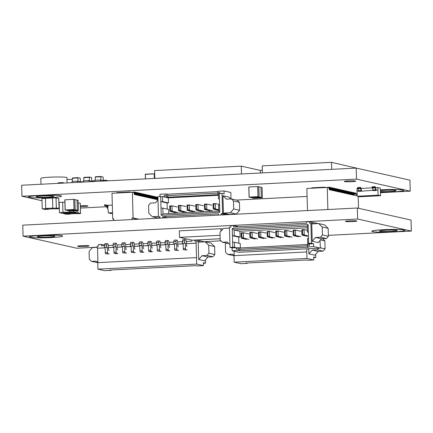 <?xml version="1.0" encoding="UTF-8"?>
<svg xmlns="http://www.w3.org/2000/svg" width="433" height="433" viewBox="0 0 433 433"><rect width="100%" height="100%" fill="white"/><g stroke="black" fill="none" stroke-linecap="round" stroke-linejoin="round"><path stroke-width="0.65" d="M84.976 246.42A5.753 0.444 178.4 0 0 89.052 245.884A5.753 0.444 178.4 0 0 81.621 245.668A5.753 0.444 178.4 0 0 77.545 246.204A5.753 0.444 178.4 0 0 84.976 246.42M352.803 221.582A5.753 0.444 178.4 0 0 356.879 221.046A5.753 0.444 178.4 0 0 349.447 220.83A5.753 0.444 178.4 0 0 345.372 221.366A5.753 0.444 178.4 0 0 352.803 221.582M385.792 230.237A8.839 0.682 -1.6 0 1 397.207 230.567A8.839 0.682 -1.6 0 1 390.95 231.395A8.839 0.682 -1.6 0 1 379.535 231.06A8.839 0.682 -1.6 0 1 385.792 230.237M393.207 231.899A16.573 1.272 -1.6 0 1 371.801 231.276A16.573 1.272 -1.6 0 1 383.535 229.728A16.573 1.272 -1.6 0 1 404.936 230.351A16.573 1.272 -1.6 0 1 393.207 231.899M404.936 230.334A16.573 1.272 178.4 0 0 404.936 230.313A16.573 1.272 178.4 0 0 383.535 229.69A16.573 1.272 178.4 0 0 371.801 231.238A16.573 1.272 178.4 0 0 371.801 231.26L371.801 231.276M43.473 235.931A8.839 0.682 -1.6 0 1 54.894 236.261A8.839 0.682 -1.6 0 1 48.637 237.089A8.839 0.682 -1.6 0 1 37.216 236.759A8.839 0.682 -1.6 0 1 43.473 235.931M62.623 236.012L62.623 236.045A16.573 1.272 -1.6 0 1 50.888 237.593A16.573 1.272 -1.6 0 1 29.487 236.97A16.573 1.272 -1.6 0 1 41.216 235.422A16.573 1.272 -1.6 0 1 62.623 236.045A16.573 1.272 178.4 0 0 62.623 236.012A16.573 1.272 178.4 0 0 41.216 235.39A16.573 1.272 178.4 0 0 29.487 236.938A16.573 1.272 178.4 0 0 29.487 236.954L29.487 236.938M97.301 247.178L76.809 248.228L23.073 236.169L22.765 225.155L357.306 208.013L411.041 220.067L411.35 231.081L328.366 235.335M23.073 236.169L357.615 219.022L411.35 231.081M220.89 240.84L203.515 241.733M357.306 208.013L357.615 219.022M307.49 210.562L306.873 188.485L327.256 187.44L328.945 187.819L329.21 189.676L356.289 195.748L356.451 193.989L357.165 194.152M327.873 209.518L327.256 187.44M358.199 196.436L358.529 208.284M353.772 194.449L354.162 194.428M353.458 195.115L354.508 194.092L356.451 193.989M113.755 219.179L112.71 218.941L111.99 193.286L132.374 192.241L134.068 192.625L134.327 194.477L157.996 199.786M112.71 218.941L113.749 218.887L113.792 220.489M132.374 192.241L133.088 217.896L132.049 217.951L132.092 219.553M133.088 217.896L138.912 219.206M132.049 217.951L137.873 219.255M135.118 219.401L135.101 218.887L135.794 218.849A0.363 0.346 -77.4 0 1 136.151 219.195L136.411 219.331M137.191 219.244L137.488 219.233A0.363 0.346 -77.4 0 1 137.662 219.266M136.346 219.055L136.644 219.038A0.363 0.346 -77.4 0 1 136.985 219.304M136.898 219.098A0.363 0.346 102.6 0 1 137.218 219.293M136.049 218.909A0.363 0.346 102.6 0 1 136.406 219.25M218.335 195.294L168.307 197.854L168.448 202.915L167.062 202.985L160.822 201.583L160.681 196.528L164.183 196.928L164.139 195.483L166.223 195.38L166.18 193.935L159.939 194.255L160.004 196.56M231.011 198.942L230.832 192.485L224.061 190.969L217.826 191.289L217.864 192.734L219.942 192.625L219.969 193.486M225.923 214.746L221.209 213.686L222.594 213.615L222.026 193.383L224.142 193.86L224.061 190.969M227.309 214.676L222.594 213.615M221.241 214.984L221.209 213.686M167.344 217.745L162.629 216.689L218.432 213.832L218.47 215.125M162.667 217.988L162.629 216.689M159.869 217.214L158.473 216.901L159.858 216.83L159.896 218.129M160.681 196.528L157.904 196.669L158.473 216.901M159.891 217.972L158.289 218.053L152.367 216.727L158.456 216.413M157.996 199.943L155.447 202.817L150.597 203.066L148.579 205.339L148.8 213.29L152.367 216.727M217.831 191.635L167.452 194.217L166.18 193.935M230.816 198.953L228.857 197.069L222.935 195.738L223.417 213.085L230.351 212.727L233.717 208.939L233.495 200.988L231.352 198.926L226.502 199.175L222.935 195.738M231.352 198.926L237.279 200.257L239.417 202.319L239.638 210.265L236.277 214.059L229.344 214.411L223.417 213.085M239.417 202.319L233.495 200.988M239.638 210.265L233.717 208.939M236.277 214.059L230.351 212.727M168.448 202.915L162.629 201.61L160.822 201.583L161 208.089L162.813 208.111L162.976 213.891L218.779 211.033L218.616 205.253L219.58 205.085L219.396 198.585L218.432 198.747L218.292 193.692L219.255 193.524L219.396 198.585M222.026 193.383L219.255 193.524M219.58 205.085L219.78 212.311L161.206 215.315L161 208.089M168.746 213.599L168.632 209.42L162.813 208.111M167.062 202.985L167.23 209.107M162.489 196.55L162.629 201.61M168.307 197.854L164.605 197.026L164.139 195.483M218.319 194.623L167.955 197.204L167.452 194.217M166.223 195.38L166.683 196.918L167.955 197.204M166.683 196.918L164.605 197.026M219.407 198.969L218.432 198.747M167.49 195.662L217.967 193.075M218.308 194.201L217.864 192.734M219.78 212.311L218.779 211.033M161.206 215.315L162.976 213.891M177.633 212.462L172.15 211.234L169.931 211.347L175.414 212.576M169.806 210.346L170.537 210.308L170.429 206.438L169.698 206.476L169.931 211.347M169.698 206.476L169.779 205.929L171.998 205.816L177.216 206.985M170.429 206.438L171.998 205.816L172.15 211.234L170.537 210.308M186.298 212.018L180.815 210.79L178.596 210.903L184.079 212.132M178.472 209.902L179.202 209.864L179.094 205.994L178.364 206.032L178.596 210.903M178.364 206.032L178.445 205.486L180.664 205.372L185.881 206.541M179.094 205.994L180.664 205.372L180.815 210.79L179.202 209.864M194.964 211.575L189.481 210.346L187.262 210.46L192.745 211.688M187.137 209.458L187.868 209.42L187.76 205.551L187.029 205.588L187.262 210.46M187.029 205.588L187.11 205.042L189.329 204.928L194.547 206.097M187.76 205.551L189.329 204.928L189.481 210.346L187.868 209.42M203.629 211.131L198.146 209.902L195.927 210.016L201.41 211.244M195.803 209.015L196.533 208.977L196.425 205.107L195.694 205.145L195.927 210.016M195.694 205.145L195.776 204.598L197.995 204.484L203.212 205.653M196.425 205.107L197.995 204.484L198.146 209.902L196.533 208.977M212.294 210.687L206.812 209.458L204.593 209.572L210.075 210.801M204.468 208.571L205.199 208.533L205.09 204.663L204.36 204.701L204.593 209.572M204.36 204.701L204.441 204.154L206.66 204.04L211.878 205.21M205.09 204.663L206.66 204.04L206.812 209.458L205.199 208.533M218.741 209.745L215.477 209.015L213.258 209.128L218.741 210.357M213.133 208.127L213.864 208.089L213.756 204.219L213.025 204.257L213.258 209.128M213.025 204.257L213.106 203.71L215.325 203.597L219.563 204.544M213.756 204.219L215.325 203.597L215.477 209.015L213.864 208.089M247.162 263.02L247.173 263.367L240.932 263.686L234.166 262.171L233.982 255.665L306.77 251.936L306.948 258.436L234.166 262.171M234.069 251.21L234.193 255.654M226.437 243.173L225.355 244.391L225.577 252.336L227.72 254.398L233.982 255.708M227.72 254.398L232.57 254.149L234.139 255.659M306.948 258.436L313.719 259.957L307.484 260.276L306.212 259.995L245.906 263.085L247.173 263.367M306.77 251.936L306.894 248.823M315.662 254.268L315.754 257.543L313.638 257.067L313.719 259.957M308.783 248.726L308.924 253.857L314.851 255.183L318.212 251.394L312.29 250.063L317.145 249.814L323.067 251.145L318.212 251.394M308.924 253.857L312.29 250.063M317.145 249.814L318.553 248.228M320.404 247.822L325.086 248.872L323.067 251.145M320.512 239.947L324.864 240.921L325.086 248.872M322.612 238.751L324.864 240.921M315.754 257.543L313.654 257.651M110.913 270.003L110.924 270.349L104.683 270.674L97.912 269.153L97.734 262.647L196.517 257.586L196.696 264.092L97.912 269.153M194.639 240.082L194.666 241.035L196.052 240.964L200.793 242.031M196.409 239.99L203.51 241.587L203.515 241.89M186.342 241.462L191.889 241.181L191.862 240.131M105.149 247.855L97.328 248.196L97.268 246.031L98.654 245.955L98.616 244.51L101.387 244.369L101.43 245.814L104.456 245.663M108.358 245.462L113.121 245.213M117.024 245.018L121.787 244.769M125.684 244.569L130.452 244.326M134.349 244.125L139.117 243.882M143.014 243.682L147.783 243.438M151.68 243.238L156.448 242.994M160.345 242.794L165.114 242.55M169.011 242.35L173.779 242.107M177.676 241.906L182.445 241.663M101.387 244.369L104.45 245.056M97.539 248.244L97.945 262.636M97.306 247.335L92.473 247.579L89.106 251.373L89.328 259.318L91.471 261.38L97.734 262.696M91.471 261.38L96.321 261.131L97.885 262.642M196.696 264.092L203.467 265.608L197.226 265.927L195.96 265.646L109.652 270.068L110.924 270.349M196.517 257.586L196.052 240.964M205.41 259.919L205.502 263.194L203.386 262.717L203.467 265.608M206.887 255.465L208.906 253.191L208.684 245.246L205.118 241.809L198.184 242.161L198.671 259.508L204.593 260.834L207.959 257.045L202.038 255.714L206.887 255.465L212.814 256.796L207.959 257.045M198.671 259.508L202.038 255.714M208.906 253.191L214.833 254.523L212.814 256.796M208.684 245.246L214.611 246.572L214.833 254.523M205.118 241.809L211.044 243.135L214.611 246.572M97.328 248.196L105.149 247.795M108.418 247.627L113.814 247.351M117.083 247.183L122.479 246.907M125.749 246.74L131.145 246.464M134.414 246.296L139.81 246.02M143.079 245.852L148.476 245.576M151.739 245.408L157.141 245.132M160.405 244.964L165.807 244.688M169.07 244.521L174.472 244.244M177.736 244.077L183.132 243.801M186.401 243.633L196.111 243.135M205.502 263.194L203.402 263.302M196.322 243.178L186.406 243.687M183.137 243.855L177.741 244.131M174.472 244.299L169.076 244.58M165.807 244.742L160.41 245.024M157.141 245.192L151.745 245.468M148.476 245.635L143.079 245.912M139.81 246.079L134.414 246.355M131.145 246.523L125.749 246.799M122.479 246.967L117.083 247.243M113.814 247.411L108.418 247.687M107.357 247.275L105.138 247.389L105.284 252.628A1.088 0.314 -92.9 0 0 105.63 253.781L109.224 253.976L107.849 253.668A1.088 0.314 -92.9 0 1 107.503 252.515L107.357 247.275L106.724 247.129L106.659 244.964L107.043 243.611L107.887 243.806L108.353 245.343L108.45 248.775A1.451 0.417 87.1 0 0 108.91 250.317L109.121 250.366M105.138 247.389L106.724 247.129M104.505 247.243L104.44 245.078L106.659 244.964M104.44 245.078L104.824 243.725L107.043 243.611M116.022 246.832L113.803 246.945L113.949 252.185A1.088 0.314 -92.9 0 0 114.296 253.337L115.671 253.646L117.89 253.532L116.515 253.224A1.088 0.314 -92.9 0 1 116.168 252.071L116.022 246.832L115.384 246.686L115.324 244.521L115.708 243.167L116.553 243.357L117.018 244.899L117.116 248.331A1.451 0.417 87.1 0 0 117.576 249.873L117.787 249.922M113.803 246.945L115.384 246.686M113.17 246.799L113.105 244.634L115.324 244.521M113.105 244.634L113.489 243.281L115.708 243.167M124.688 246.388L122.469 246.501L122.615 251.741A1.088 0.314 -92.9 0 0 122.961 252.894L126.555 253.089L125.18 252.78A1.088 0.314 -92.9 0 1 124.834 251.627L124.688 246.388L124.049 246.242L123.99 244.077L124.374 242.724L125.218 242.913L125.684 244.456L125.781 247.887A1.451 0.417 87.1 0 0 126.241 249.43L126.452 249.473M122.469 246.501L124.049 246.242M121.835 246.355L121.77 244.19L123.99 244.077M121.77 244.19L122.155 242.837L124.374 242.724M133.353 245.944L131.134 246.058L131.28 251.297A1.088 0.314 -92.9 0 0 131.627 252.45L135.22 252.645L133.846 252.336A1.088 0.314 -92.9 0 1 133.499 251.183L133.353 245.944L132.714 245.798L132.655 243.633L133.039 242.28L133.884 242.469L134.349 244.012L134.447 247.443A1.451 0.417 87.1 0 0 134.907 248.986L135.118 249.029M131.134 246.058L132.714 245.798M130.495 245.912L130.436 243.747L132.655 243.633M130.436 243.747L130.82 242.393L133.039 242.28M142.019 245.5L139.799 245.614L139.946 250.853A1.088 0.314 -92.9 0 0 140.292 252.006L141.667 252.315L143.886 252.201L142.511 251.892A1.088 0.314 -92.9 0 1 142.165 250.739L142.019 245.5L141.38 245.354L141.32 243.189L141.705 241.836L142.549 242.025L143.014 243.568L143.106 246.999A1.451 0.417 87.1 0 0 143.572 248.542L143.783 248.585M139.799 245.614L141.38 245.354M139.161 245.468L139.101 243.303L141.32 243.189M139.101 243.303L139.486 241.95L141.705 241.836M150.679 245.056L148.465 245.17L148.611 250.404A1.088 0.314 -92.9 0 0 148.957 251.562L150.332 251.871L152.551 251.757L151.177 251.449A1.088 0.314 -92.9 0 1 150.825 250.29L150.679 245.056L150.045 244.91L149.986 242.745L150.37 241.392L151.214 241.582L151.68 243.124L151.772 246.556A1.451 0.417 87.1 0 0 152.237 248.098L152.448 248.141M148.465 245.17L150.045 244.91M147.826 245.024L147.767 242.859L149.986 242.745M147.767 242.859L148.151 241.506L150.37 241.392M159.344 244.607L157.13 244.721L157.276 249.96A1.088 0.314 -92.9 0 0 157.623 251.118L161.217 251.313L159.842 251.005A1.088 0.314 -92.9 0 1 159.49 249.846L159.344 244.607L158.711 244.466L158.651 242.301L159.035 240.948L159.88 241.138L160.345 242.68L160.437 246.112A1.451 0.417 87.1 0 0 160.903 247.654L161.114 247.698M157.13 244.721L158.711 244.466M156.492 244.58L156.432 242.415L158.651 242.301M156.432 242.415L156.816 241.062L159.035 240.948M168.009 244.163L165.79 244.277L165.942 249.516A1.088 0.314 -92.9 0 0 166.288 250.675L169.882 250.869L168.507 250.561A1.088 0.314 -92.9 0 1 168.156 249.403L168.009 244.163L167.376 244.023L167.317 241.858L167.701 240.504L168.545 240.694L169.011 242.236L169.103 245.668A1.451 0.417 87.1 0 0 169.568 247.205L169.779 247.254M165.79 244.277L167.376 244.023M165.157 244.136L165.097 241.971L167.317 241.858M165.097 241.971L165.482 240.618L167.701 240.504M176.675 243.719L174.456 243.833L174.602 249.072A1.088 0.314 -92.9 0 0 174.954 250.231L178.548 250.426L177.173 250.117A1.088 0.314 -92.9 0 1 176.821 248.959L176.675 243.719L176.042 243.579L175.982 241.414L176.366 240.061L177.211 240.25L177.676 241.793L177.768 245.224A1.451 0.417 87.1 0 0 178.234 246.761L178.445 246.81M174.456 243.833L176.042 243.579M173.822 243.692L173.763 241.527L175.982 241.414M173.763 241.527L174.147 240.174L176.366 240.061M185.34 243.276L183.121 243.389L183.267 248.629A1.088 0.314 -92.9 0 0 183.619 249.787L187.213 249.982L185.833 249.673A1.088 0.314 -92.9 0 1 185.486 248.515L185.34 243.276L184.707 243.135L184.647 240.964L185.026 239.617L185.876 239.806L186.336 241.349L186.434 244.78A1.451 0.417 87.1 0 0 186.899 246.317L187.11 246.366M183.121 243.389L184.707 243.135M182.488 243.249L182.428 241.078L184.647 240.964M182.428 241.078L182.813 239.73L185.026 239.617M307.403 246.934L307.365 245.489L309.443 245.381L309.4 243.936L313.562 243.725L311.446 243.249L310.878 223.017L309.492 223.087L309.454 221.642L306.683 221.783L306.721 223.228L233.587 226.973L233.549 225.528L230.773 225.674L230.816 227.119L229.43 227.19L229.993 247.422L232.11 247.898L232.191 250.788L238.431 250.469L239.698 250.75L308.675 247.216L307.403 246.934L313.644 246.615L313.562 243.725M232.191 250.788L238.962 252.309L320.409 248.131L319.987 240.531M238.799 226.708L233.549 225.528M318.174 223.596L309.454 221.642M314.353 223.791L310.878 223.017M320.409 248.131L313.644 246.615M318.677 223.569L324.604 224.9L328.171 228.337L328.393 236.283L326.374 238.561L321.519 238.81L318.152 242.599L312.231 241.268L315.597 237.479L320.447 237.23L322.466 234.957L322.244 227.006L318.677 223.569L311.749 223.926L312.231 241.268M328.171 228.337L322.244 227.006M328.393 236.283L322.466 234.957M326.374 238.561L320.447 237.23M321.519 238.81L315.597 237.479M228.824 243.557L222.362 242.258L227.211 242.009L229.918 244.613M229.458 228.142L223.363 228.456L219.996 232.245L220.218 240.196L222.362 242.258M309.4 243.936L307.711 243.557L307.565 238.496L308.529 238.334L308.35 231.828L307.387 231.996L307.224 226.215L234.091 229.961L234.253 235.741L232.445 235.72L232.624 242.22L234.437 242.247L234.578 247.303L232.765 247.281L232.624 242.22M308.529 238.334L308.675 243.389L311.446 243.249M229.993 247.422L232.765 247.281M307.268 227.812L239.909 231.265L240.071 237.046L238.686 237.116L232.445 235.72L232.24 228.494L308.15 224.603L308.35 231.828M308.361 232.212L307.387 231.996M238.388 249.024L236.31 249.127L236.694 247.779L238.772 247.671L238.431 250.469M307.37 245.836L239.66 249.305L240.039 247.957L238.772 247.671M240.039 247.957L307.647 244.493M307.365 245.489L307.744 244.136L309.406 244.05M240.375 247.941L240.25 243.552L234.437 242.247M236.31 249.127L236.266 247.681L234.578 247.303M238.686 237.116L238.854 243.238M240.071 237.046L234.253 235.741M239.909 231.265L234.091 229.961L232.24 228.494M308.675 243.389L307.711 243.557M232.11 247.898L236.266 247.681M239.66 249.305L239.698 250.75M308.15 224.603L307.224 226.215M301.774 230.275L301.882 234.145L302.613 234.107L302.505 230.237L301.774 230.275L301.855 229.728L304.074 229.614L304.226 235.032L308.464 235.985M307.338 230.345L304.074 229.614L302.505 230.237M302.613 234.107L304.226 235.032L302.007 235.146L307.23 236.315M302.007 235.146L301.882 234.145M293.109 230.719L293.217 234.589L293.953 234.551L293.845 230.681L293.109 230.719L293.19 230.172L295.409 230.058L295.56 235.476L300.783 236.645M300.892 231.287L295.409 230.058L293.845 230.681M293.953 234.551L295.56 235.476L293.341 235.59L298.564 236.759M293.341 235.59L293.217 234.589M284.443 231.162L284.551 235.032L285.287 234.995L285.179 231.125L284.443 231.162L284.524 230.616L286.743 230.502L286.895 235.92L292.118 237.095M292.226 231.731L286.743 230.502L285.179 231.125M285.287 234.995L286.895 235.92L284.676 236.034L289.899 237.208M284.676 236.034L284.551 235.032M275.778 231.606L275.886 235.476L276.622 235.438L276.514 231.568L275.778 231.606L275.859 231.06L278.078 230.946L278.23 236.364L283.453 237.538M283.561 232.175L278.078 230.946L276.514 231.568M276.622 235.438L278.23 236.364L276.01 236.478L281.233 237.652M276.01 236.478L275.886 235.476M267.112 232.05L267.221 235.92L267.957 235.882L267.848 232.012L267.112 232.05L267.199 231.503L269.413 231.39L269.564 236.808L274.787 237.982M274.901 232.618L269.413 231.39L267.848 232.012M267.957 235.882L269.564 236.808L267.345 236.921L272.568 238.096M267.345 236.921L267.221 235.92M258.452 232.494L258.555 236.364L259.291 236.326L259.183 232.456L258.452 232.494L258.533 231.947L260.747 231.834L260.899 237.252L266.122 238.426M266.235 233.062L260.747 231.834L259.183 232.456M259.291 236.326L260.899 237.252L258.685 237.365L263.903 238.54M258.685 237.365L258.555 236.364M249.787 232.938L249.895 236.808L250.626 236.77L250.518 232.9L249.787 232.938L249.868 232.391L252.082 232.277L252.233 237.695L257.456 238.87M257.57 233.506L252.082 232.277L250.518 232.9M250.626 236.77L252.233 237.695L250.02 237.809L255.237 238.984M250.02 237.809L249.895 236.808M241.121 233.382L241.23 237.252L241.96 237.214L241.852 233.344L241.121 233.382L241.203 232.835L243.422 232.721L243.573 238.139L248.791 239.314M248.905 233.95L243.422 232.721L241.852 233.344M241.96 237.214L243.573 238.139L241.354 238.253L246.572 239.427M241.354 238.253L241.23 237.252M80.359 206.595A5.753 0.444 178.4 0 0 83.861 206.503A5.753 0.444 178.4 0 0 87.937 205.967A5.753 0.444 178.4 0 0 80.506 205.751A5.753 0.444 178.4 0 0 80.338 205.756M351.688 181.665A5.753 0.444 178.4 0 0 355.764 181.129A5.753 0.444 178.4 0 0 348.332 180.913A5.753 0.444 178.4 0 0 344.257 181.449A5.753 0.444 178.4 0 0 351.688 181.665M380.547 190.639A8.839 0.682 -1.6 0 1 384.677 190.32A8.839 0.682 -1.6 0 1 396.092 190.65A8.839 0.682 -1.6 0 1 389.835 191.478A8.839 0.682 -1.6 0 1 380.553 191.527M380.488 189.919A16.573 1.272 -1.6 0 1 382.42 189.811A16.573 1.272 -1.6 0 1 403.821 190.433A16.573 1.272 -1.6 0 1 392.092 191.981A16.573 1.272 -1.6 0 1 380.553 192.247M403.821 190.417A16.573 1.272 178.4 0 0 403.821 190.396A16.573 1.272 178.4 0 0 382.42 189.773A16.573 1.272 178.4 0 0 380.488 189.881M42.358 196.014A8.839 0.682 -1.6 0 1 53.779 196.344A8.839 0.682 -1.6 0 1 47.516 197.172A8.839 0.682 -1.6 0 1 36.101 196.836A8.839 0.682 -1.6 0 1 42.358 196.014M61.508 196.095L61.508 196.127A16.573 1.272 -1.6 0 1 49.773 197.675A16.573 1.272 -1.6 0 1 28.372 197.053A16.573 1.272 -1.6 0 1 40.101 195.505A16.573 1.272 -1.6 0 1 61.508 196.127A16.573 1.272 178.4 0 0 61.508 196.095A16.573 1.272 178.4 0 0 40.101 195.472A16.573 1.272 178.4 0 0 28.372 197.02A16.573 1.272 178.4 0 0 28.372 197.037L28.372 197.02M42.006 200.75L21.959 196.252L21.65 185.237L356.191 168.091L409.927 180.15L410.235 191.164L380.553 192.685M21.959 196.252L356.5 179.105L410.235 191.164M357.149 193.887L354.134 194.038M307.094 196.447L236.45 200.068M106.475 206.73L80.397 208.067M356.191 168.091L356.5 179.105M311.787 188.231L311.776 187.825L324.598 187.164L326.081 187.5M324.609 187.576L324.598 187.164M352.354 194.866L353.366 194.904L354.194 193.973L356.078 193.876L355.742 193.086L356.078 193.876M352.673 194.937L353.366 194.904M353.052 194.834L353.875 193.903L355.758 193.805M355.217 193.113L355.742 193.086M353.875 193.903L354.194 193.973M351.509 194.677L352.522 194.715L353.344 193.784L355.233 193.686L354.892 192.896L355.233 193.686M351.829 194.747L352.522 194.715M352.202 194.644L353.03 193.713L354.914 193.616M354.367 192.923L354.892 192.896M353.03 193.713L353.344 193.784M350.665 194.487L351.677 194.525L352.5 193.594L354.383 193.497L354.048 192.707L354.383 193.497M350.979 194.558L351.677 194.525M351.358 194.449L352.181 193.524L354.07 193.427M353.523 192.734L354.048 192.707M352.181 193.524L352.5 193.594M349.815 194.298L350.827 194.33L351.65 193.405L353.539 193.307L353.204 192.517L353.539 193.307M350.135 194.368L350.827 194.33M350.514 194.26L351.336 193.334L353.22 193.237M352.679 192.544L353.204 192.517M351.336 193.334L351.65 193.405M348.971 194.108L349.983 194.141L350.806 193.215L352.695 193.118L352.354 192.322L352.695 193.118M349.29 194.179L349.983 194.141M349.664 194.071L350.492 193.145L352.375 193.048M351.829 192.349L352.354 192.322M350.492 193.145L350.806 193.215M348.127 193.919L349.139 193.952L349.961 193.026L351.845 192.929L351.509 192.133L351.845 192.929M348.441 193.989L349.139 193.952M348.819 193.881L349.642 192.956L351.531 192.858M350.984 192.16L351.509 192.133M349.642 192.956L349.961 193.026M347.277 193.73L348.289 193.762L349.112 192.837L351.001 192.739L350.665 191.943L351.001 192.739M347.596 193.8L348.289 193.762M347.975 193.692L348.798 192.766L350.681 192.669M350.14 191.971L350.665 191.943M348.798 192.766L349.112 192.837M346.432 193.54L347.445 193.573L348.267 192.647L350.156 192.55L349.815 191.754L350.156 192.55M346.752 193.611L347.445 193.573M347.125 193.502L347.948 192.577L349.837 192.479M349.29 191.781L349.815 191.754M347.948 192.577L348.267 192.647M345.588 193.351L346.6 193.383L347.423 192.458L349.307 192.36L348.971 191.565L349.307 192.36M345.902 193.421L346.6 193.383M346.281 193.313L347.104 192.387L348.993 192.29M348.446 191.592L348.971 191.565M347.104 192.387L347.423 192.458M344.738 193.156L345.75 193.194L346.573 192.268L348.462 192.171L348.127 191.375L348.462 192.171M345.058 193.232L345.75 193.194M345.437 193.123L346.259 192.192L348.143 192.1M347.602 191.402L348.127 191.375M346.259 192.192L346.573 192.268M343.894 192.966L344.906 193.004L345.729 192.079L347.618 191.981L347.277 191.186L347.618 191.981M344.213 193.037L344.906 193.004M344.587 192.934L345.41 192.003L347.298 191.906M346.752 191.213L347.277 191.186M345.41 192.003L345.729 192.079M343.05 192.777L344.062 192.815L344.885 191.884L346.768 191.792L346.432 190.996L346.768 191.792M343.364 192.847L344.062 192.815M343.742 192.745L344.565 191.814L346.454 191.716M345.907 191.023L346.432 190.996M344.565 191.814L344.885 191.884M342.2 192.588L343.212 192.625L344.035 191.695L345.924 191.597L345.583 190.807L345.924 191.597M342.519 192.658L343.212 192.625M342.898 192.555L343.721 191.624L345.604 191.527M345.063 190.834L345.583 190.807M343.721 191.624L344.035 191.695M341.356 192.398L342.368 192.436L343.19 191.505L345.079 191.408L344.738 190.617L345.079 191.408M341.675 192.469L342.368 192.436M342.048 192.366L342.871 191.435L344.76 191.337M344.213 190.644L344.738 190.617M342.871 191.435L343.19 191.505M340.511 192.209L341.518 192.247L342.346 191.316L344.23 191.218L343.894 190.428L344.23 191.218M340.825 192.279L341.518 192.247M341.204 192.171L342.027 191.245L343.916 191.148M343.369 190.455L343.894 190.428M342.027 191.245L342.346 191.316M339.661 192.019L340.674 192.057L341.496 191.126L343.385 191.029L343.044 190.239L343.385 191.029M339.981 192.09L340.674 192.057M340.354 191.981L341.182 191.056L343.066 190.958M342.519 190.266L343.044 190.239M341.182 191.056L341.496 191.126M338.817 191.83L339.829 191.862L340.652 190.937L342.535 190.839L342.2 190.044L342.535 190.839M339.136 191.9L339.829 191.862M339.51 191.792L340.333 190.866L342.222 190.769M341.675 190.071L342.2 190.044M340.333 190.866L340.652 190.937M337.973 191.64L338.979 191.673L339.808 190.747L341.691 190.65L341.356 189.854L341.691 190.65M338.287 191.711L338.979 191.673M338.666 191.602L339.488 190.677L341.372 190.58M340.831 189.881L341.356 189.854M339.488 190.677L339.808 190.747M337.123 191.451L338.135 191.483L338.958 190.558L340.847 190.46L340.506 189.665L340.847 190.46M337.442 191.521L338.135 191.483M337.816 191.413L338.644 190.488L340.527 190.39M339.981 189.692L340.506 189.665M338.644 190.488L338.958 190.558M336.279 191.262L337.291 191.294L338.113 190.368L339.997 190.271L339.661 189.475L339.997 190.271M336.593 191.332L337.291 191.294M336.971 191.224L337.794 190.298L339.683 190.201M339.136 189.502L339.661 189.475M337.794 190.298L338.113 190.368M335.429 191.072L336.441 191.105L337.269 190.179L339.153 190.082L338.817 189.286L339.153 190.082M335.748 191.142L336.441 191.105M336.127 191.034L336.95 190.109L338.833 190.011M338.292 189.313L338.817 189.286M336.95 190.109L337.269 190.179M334.585 190.877L335.597 190.915L336.419 189.99L338.308 189.892L337.967 189.097L338.308 189.892M334.904 190.953L335.597 190.915M335.277 190.845L336.105 189.914L337.989 189.822M337.442 189.124L337.967 189.097M336.105 189.914L336.419 189.99M333.74 190.688L334.752 190.726L335.575 189.8L337.459 189.703L337.123 188.907L337.459 189.703M334.054 190.764L334.752 190.726M334.433 190.655L335.256 189.724L337.145 189.632M336.598 188.934L337.123 188.907M335.256 189.724L335.575 189.8M332.89 190.498L333.903 190.536L334.731 189.605L336.614 189.513L336.279 188.718L336.614 189.513M333.21 190.569L333.903 190.536M333.589 190.466L334.411 189.535L336.295 189.438M335.754 188.745L336.279 188.718M334.411 189.535L334.731 189.605M332.046 190.309L333.058 190.347L333.881 189.416L335.77 189.324L335.429 188.528L335.77 189.324M332.365 190.379L333.058 190.347M332.739 190.276L333.567 189.345L335.451 189.248M334.904 188.555L335.429 188.528M333.567 189.345L333.881 189.416M331.202 190.119L332.214 190.157L333.037 189.226L334.92 189.129L334.585 188.339L334.92 189.129M331.516 190.19L332.214 190.157M331.895 190.087L332.717 189.156L334.606 189.059M334.06 188.366L334.585 188.339M332.717 189.156L333.037 189.226M330.352 189.93L331.364 189.968L332.187 189.037L334.076 188.94L333.74 188.149L334.076 188.94M330.671 190L331.364 189.968M331.05 189.892L331.873 188.967L333.756 188.869M333.215 188.176L333.74 188.149M331.873 188.967L332.187 189.037M329.508 189.741L330.52 189.778L331.342 188.848L333.231 188.75L332.89 187.96L333.231 188.75M329.827 189.811L330.52 189.778M330.2 189.703L331.023 188.777L332.912 188.68M332.365 187.987L332.89 187.96M331.023 188.777L331.342 188.848M329.188 189.524L329.675 189.584L330.498 188.658L332.382 188.561L332.046 187.77L332.382 188.561M329.199 189.611L329.675 189.584M329.356 189.513L330.179 188.588L332.068 188.49M331.521 187.792L332.046 187.77M330.179 188.588L330.498 188.658M329.069 188.691L331.537 188.371L331.202 187.576L331.218 188.301M330.677 187.603L331.202 187.576M329.123 189.064L329.648 188.469L331.537 188.371M329.334 188.398L329.648 188.469M328.999 188.182L330.693 188.182L330.352 187.386L330.374 188.111M329.827 187.413L330.352 187.386M329.01 188.268L330.693 188.182M328.966 187.949L329.843 187.992L329.508 187.197L329.529 187.922M327.218 187.44L329.508 187.197M328.977 188.036L329.843 187.992M311.219 188.263L308.924 188.377M311.446 188.252L311.094 188.144M116.905 193.037L116.894 192.631L129.716 191.971L131.199 192.306M129.727 192.382L129.716 191.971M157.477 199.673L157.991 199.645M156.627 199.483L157.639 199.516L157.975 199.137M156.946 199.553L157.639 199.516M157.32 199.445L157.964 198.725M155.783 199.294L156.795 199.326L157.953 198.384M156.096 199.364L156.795 199.326M156.475 199.256L157.298 198.33L157.953 198.292M157.298 198.33L157.617 198.401M154.938 199.104L155.945 199.137L156.773 198.211L157.948 198.152M155.252 199.175L155.945 199.137M155.631 199.066L156.454 198.141L157.948 198.06M156.454 198.141L156.773 198.211M154.088 198.909L155.101 198.947L155.923 198.022L157.812 197.924L157.471 197.129L157.812 197.924M154.408 198.985L155.101 198.947M154.781 198.877L155.609 197.946L157.493 197.854M156.946 197.156L157.471 197.129M155.609 197.946L155.923 198.022M153.244 198.72L154.256 198.758L155.079 197.832L156.963 197.735L156.627 196.939L156.963 197.735M153.558 198.796L154.256 198.758M153.937 198.687L154.76 197.757L156.649 197.665M156.102 196.966L156.627 196.939M154.76 197.757L155.079 197.832M152.394 198.531L153.406 198.568L154.235 197.637L156.118 197.545L155.783 196.75L156.118 197.545M152.714 198.601L153.406 198.568M153.093 198.498L153.915 197.567L155.799 197.47M155.258 196.777L155.783 196.75M153.915 197.567L154.235 197.637M151.55 198.341L152.562 198.379L153.385 197.448L155.274 197.351L154.933 196.56L155.274 197.351M151.869 198.411L152.562 198.379M152.243 198.309L153.071 197.378L154.954 197.28M154.408 196.587L154.933 196.56M153.071 197.378L153.385 197.448M150.706 198.152L151.718 198.19L152.54 197.259L154.424 197.161L154.088 196.371L154.424 197.161M151.02 198.222L151.718 198.19M151.398 198.119L152.221 197.188L154.11 197.091M153.563 196.398L154.088 196.371M152.221 197.188L152.54 197.259M149.856 197.962L150.868 198L151.691 197.069L153.58 196.972L153.244 196.181L153.58 196.972M150.175 198.033L150.868 198M150.554 197.924L151.377 196.999L153.26 196.901M152.719 196.209L153.244 196.181M151.377 196.999L151.691 197.069M149.012 197.773L150.024 197.811L150.846 196.88L152.735 196.782L152.394 195.992L152.735 196.782M149.331 197.843L150.024 197.811M149.704 197.735L150.532 196.809L152.416 196.712M151.869 196.019L152.394 195.992M150.532 196.809L150.846 196.88M148.167 197.583L149.179 197.616L150.002 196.69L151.886 196.593L151.55 195.803L151.886 196.593M148.481 197.654L149.179 197.616M148.86 197.545L149.683 196.62L151.572 196.522M151.025 195.824L151.55 195.803M149.683 196.62L150.002 196.69M147.317 197.394L148.33 197.426L149.152 196.501L151.041 196.403L150.706 195.608L151.041 196.403M147.637 197.464L148.33 197.426M148.016 197.356L148.838 196.43L150.722 196.333M150.181 195.635L150.706 195.608M148.838 196.43L149.152 196.501M146.473 197.204L147.485 197.237L148.308 196.311L150.197 196.214L149.856 195.418L150.197 196.214M146.792 197.275L147.485 197.237M147.166 197.167L147.989 196.241L149.878 196.144M149.331 195.445L149.856 195.418M147.989 196.241L148.308 196.311M145.629 197.015L146.641 197.047L147.464 196.122L149.347 196.025L149.012 195.229L149.347 196.025M145.943 197.085L146.641 197.047M146.322 196.977L147.144 196.052L149.033 195.954M148.487 195.256L149.012 195.229M147.144 196.052L147.464 196.122M144.779 196.826L145.791 196.858L146.614 195.933L148.503 195.835L148.167 195.039L148.503 195.835M145.098 196.896L145.791 196.858M145.477 196.788L146.3 195.862L148.183 195.765M147.642 195.066L148.167 195.039M146.3 195.862L146.614 195.933M143.935 196.631L144.947 196.669L145.769 195.743L147.658 195.646L147.317 194.85L147.658 195.646M144.254 196.706L144.947 196.669M144.627 196.598L145.45 195.667L147.339 195.575M146.792 194.877L147.317 194.85M145.45 195.667L145.769 195.743M143.09 196.441L144.102 196.479L144.925 195.554L146.809 195.456L146.473 194.661L146.809 195.456M143.404 196.517L144.102 196.479M143.783 196.409L144.606 195.478L146.495 195.386M145.948 194.688L146.473 194.661M144.606 195.478L144.925 195.554M142.24 196.252L143.253 196.29L144.075 195.359L145.964 195.267L145.623 194.471L145.964 195.267M142.56 196.322L143.253 196.29M142.939 196.219L143.761 195.288L145.645 195.191M145.104 194.498L145.623 194.471M143.761 195.288L144.075 195.359M141.396 196.062L142.408 196.1L143.231 195.169L145.12 195.077L144.779 194.282L145.12 195.077M141.715 196.133L142.408 196.1M142.089 196.03L142.912 195.099L144.801 195.002M144.254 194.309L144.779 194.282M142.912 195.099L143.231 195.169M140.552 195.873L141.559 195.911L142.387 194.98L144.27 194.882L143.935 194.092L144.27 194.882M140.866 195.943L141.559 195.911M141.245 195.84L142.067 194.91L143.956 194.812M143.41 194.119L143.935 194.092M142.067 194.91L142.387 194.98M139.702 195.684L140.714 195.721L141.537 194.79L143.426 194.693L143.085 193.903L143.426 194.693M140.021 195.754L140.714 195.721M140.395 195.646L141.223 194.72L143.106 194.623M142.56 193.93L143.085 193.903M141.223 194.72L141.537 194.79M138.858 195.494L139.87 195.532L140.693 194.601L142.576 194.504L142.24 193.713L142.576 194.504M139.177 195.564L139.87 195.532M139.55 195.456L140.373 194.531L142.262 194.433M141.715 193.74L142.24 193.713M140.373 194.531L140.693 194.601M138.013 195.305L139.02 195.337L139.848 194.412L141.732 194.314L141.396 193.524L141.732 194.314M138.327 195.375L139.02 195.337M138.706 195.267L139.529 194.341L141.412 194.244M140.871 193.546L141.396 193.524M139.529 194.341L139.848 194.412M137.164 195.115L138.176 195.148L138.998 194.222L140.887 194.125L140.546 193.329L140.887 194.125M137.483 195.186L138.176 195.148M137.856 195.077L138.684 194.152L140.568 194.054M140.021 193.356L140.546 193.329M138.684 194.152L138.998 194.222M136.319 194.926L137.331 194.958L138.154 194.033L140.038 193.935L139.702 193.14L140.038 193.935M136.633 194.996L137.331 194.958M137.012 194.888L137.835 193.962L139.724 193.865M139.177 193.167L139.702 193.14M137.835 193.962L138.154 194.033M135.469 194.736L136.482 194.769L137.31 193.843L139.193 193.746L138.858 192.95L139.193 193.746M135.789 194.807L136.482 194.769M136.168 194.698L136.99 193.773L138.874 193.675M138.333 192.977L138.858 192.95M136.99 193.773L137.31 193.843M134.625 194.547L135.637 194.579L136.46 193.654L138.349 193.556L138.008 192.761L138.349 193.556M134.944 194.617L135.637 194.579M135.318 194.509L136.146 193.583L138.03 193.486M137.483 192.788L138.008 192.761M136.146 193.583L136.46 193.654M134.306 194.33L134.793 194.39L135.616 193.464L137.499 193.367L137.164 192.571L137.499 193.367M134.317 194.417L134.793 194.39M134.474 194.32L135.296 193.389L137.185 193.297M136.639 192.598L137.164 192.571M135.296 193.389L135.616 193.464M134.187 193.497L136.655 193.178L136.319 192.382L136.335 193.107M135.794 192.409L136.319 192.382M134.241 193.865L134.771 193.275L136.655 193.178M134.452 193.199L134.771 193.275M134.116 192.983L135.81 192.988L135.469 192.192L135.491 192.912M134.944 192.22L135.469 192.192M134.127 193.075L135.81 192.988M134.084 192.755L134.961 192.799L134.625 192.003L134.647 192.723M132.336 192.247L134.625 192.003M134.095 192.842L134.961 192.799M116.336 193.064L114.041 193.183M116.564 193.053L116.212 192.945M262.42 172.897L262.219 165.882L331.543 162.326L359.049 168.735M331.543 162.326L331.738 169.346M259.919 170.331L262.344 170.207M241.468 173.974L241.251 166.142L154.597 170.58L154.819 178.412M241.251 166.142L260.287 170.413L260.363 173.005M80.484 181.806A13.05 1.001 -1.6 0 1 83.428 181.86M66.969 179.408A13.05 1.001 -1.6 0 1 72.381 179.435M58.358 182.764L63.38 182.585L63.397 183.099M40.989 184.247L40.826 178.412A13.05 1.001 -1.6 0 1 50.066 177.194A13.05 1.001 -1.6 0 1 66.92 177.682L67.066 182.91M145.531 178.889L145.401 174.342L154.208 173.893L154.332 178.439M145.439 178.894L145.309 174.163L154.689 173.79M154.424 178.434L154.289 173.703M77.778 210.644L77.832 212.755L80.522 213.355L80.24 203.261L78.184 202.801L80.267 203.266L80.554 213.545L77.81 212.933L74.292 213.112L77.031 213.729L80.554 213.545M69.296 213.934L76.338 213.572M74.287 212.939L67.245 213.296M69.984 213.897L67.25 213.474L63.727 213.653L66.466 214.27L69.989 214.086M67.229 212.852L67.25 213.474M63.716 213.225L63.727 213.653M74.281 212.684L74.292 213.112M77.751 210.649L77.81 212.933M73.507 210.866L73.534 211.791L76.224 212.392L76.176 210.73M64.993 212.971L72.04 212.608M64.901 202.124L59.142 202.411L59.429 212.69L62.168 213.307L65.692 213.123L62.947 212.511L59.429 212.69M69.989 211.97L62.942 212.332M62.661 202.233L62.947 212.511M69.962 211.044L69.994 212.148L72.733 212.765L76.251 212.581L73.513 211.97L69.994 212.148M76.203 210.725L76.251 212.581M73.48 210.866L73.513 211.97M59.029 208.533L58.742 198.438L56.057 197.838L56.339 207.932L59.029 208.533M47.798 209.112L54.845 208.749M52.507 198.011L52.799 208.289L55.538 208.906L59.056 208.722L58.769 198.444L56.03 197.832L41.947 198.552L42.234 208.83L44.972 209.448L48.496 209.263L45.752 208.652L42.234 208.83M52.794 208.116L45.746 208.473M45.465 198.374L45.752 208.652M56.03 197.832L56.317 208.111L52.799 208.289M59.056 208.722L56.317 208.111M250.913 197.475L253.061 197.957M249.17 197.085L248.888 186.991L257.689 186.542L257.971 196.636L249.17 197.085M252.304 197.789L253.386 198.238L262.366 197.778L262.079 187.5L258.853 186.802M261.288 197.378L259.134 196.896M259.14 197.053L258.853 186.775L257.781 186.536L248.802 186.996L249.089 197.275L259.14 197.053L249.089 197.275M257.781 186.536L258.068 196.815M261.002 187.256L261.288 197.54L252.309 198M262.366 197.778L261.288 197.54M66.947 210.314L69.096 210.795M65.204 209.924L64.923 199.824L73.729 199.375L74.011 209.469L65.204 209.924M68.344 210.627L69.421 211.071L78.4 210.611L78.113 200.333L74.893 199.635M77.323 210.216L75.174 209.729M75.18 209.891L74.893 199.613L73.816 199.369L64.836 199.829L65.123 210.108L75.18 209.891L65.123 210.108M73.816 199.369L74.103 209.648M77.042 200.095L77.328 210.373L68.349 210.833M78.4 210.611L77.328 210.373M358.308 190.677L358.015 188.799L357.501 188.263L360.581 188.187L361.079 190.536L358.308 190.677A1.088 0.314 87.1 0 0 358.616 191.381L372.954 190.325M358.4 191.067L357.003 191.142L357.274 196.23L359.763 196.788L380.564 195.721L380.347 188.133L377.857 187.576L375.535 187.695M377.857 187.576L378.074 195.164L357.274 196.23M377.798 190.076L376.066 190.163L375.941 190.493A1.088 0.314 -92.9 0 1 375.638 189.789L375.346 187.911L372.575 188.052L372.061 187.516L372.039 186.791L375.189 186.737A1.088 0.314 -92.9 0 1 375.498 187.44L376.066 190.163M375.941 190.493L373.17 190.639L376.088 190.525M378.074 195.164L380.564 195.721M372.526 187.846L360.976 188.442M357.972 188.593L357.063 188.642L357.003 191.142M360.278 188.117L360.256 187.397L360.629 187.484A1.088 0.314 87.1 0 1 360.938 188.187L361.512 190.91M375.346 187.911L374.832 187.375L372.061 187.516M373.17 190.639A1.088 0.314 -92.9 0 1 372.862 189.93L372.575 188.052M374.832 187.375L374.81 186.65M361.079 190.536A1.088 0.314 87.1 0 0 361.387 191.24L358.616 191.381M360.256 187.397L357.485 187.538L357.501 188.263M103.335 180.328L105.695 180.209L105.717 180.929M91.893 180.918L94.859 180.767M105.695 180.209L108.32 180.799M100.424 181.2L100.391 179.96L103.357 180.626L103.054 176.973L100.905 176.491L100.813 180.058L103.801 180.729L103.806 181.026M100.819 176.794L95.276 177.075L95.271 180.225M95.276 177.075L95.363 176.772L100.9 176.491M100.391 179.96L94.843 180.247L94.881 181.487M88.982 181.79L88.944 180.55L91.91 181.216L91.607 177.557L89.463 177.075L89.371 180.648L92.353 181.313L92.364 181.616M89.377 177.378L83.829 177.665L83.823 180.81M83.829 177.665L83.915 177.362L89.452 177.081M88.944 180.55L83.401 180.832L83.434 182.071M77.534 182.374L77.502 181.135L80.462 181.8L80.165 178.142L78.016 177.665L77.924 181.232L80.911 181.903L80.917 182.201M77.929 177.968L72.387 178.25L72.381 181.4M72.387 178.25L72.473 177.947L78.01 177.665L72.473 177.947M77.502 181.135L71.954 181.422L71.992 182.661M112.537 212.684L108.396 212.895L107.822 207.862L108.18 205.307L112.32 205.096M112.564 213.832L108.396 212.895M107.33 205.388L107.904 205.356A1.088 1.039 102.6 0 1 108.174 205.377M108.061 206.178A0.725 0.693 -77.4 0 0 107.709 206.092L108.05 206.168M105.998 205.799L104.472 205.643L104.45 204.923L105.684 204.858A1.088 1.039 -77.4 0 1 106.648 205.448L107.855 207.64M107.99 206.693L107.498 205.643A1.088 1.039 -77.4 0 0 106.799 205.069L105.95 204.879M107.887 208.392L107.66 208.338A1.088 1.039 -77.4 0 1 106.962 207.77L106.123 205.989A0.725 0.693 -77.4 0 0 105.479 205.594L104.472 205.643M222.757 229.138L220.911 228.721L179.322 230.854L179.5 237.36L192.198 240.207L220.181 238.772M220.982 231.141L220.911 228.721M220.083 235.281L179.5 237.36M105.63 253.781L107.849 253.668M105.284 252.628L107.503 252.515M114.296 253.337L116.515 253.224M113.949 252.185L116.168 252.071M122.961 252.894L125.18 252.78M122.615 251.741L124.834 251.627M131.627 252.45L133.846 252.336M131.28 251.297L133.499 251.183M140.292 252.006L142.511 251.892M139.946 250.853L142.165 250.739M148.957 251.562L151.177 251.449M148.611 250.404L150.825 250.29M157.623 251.118L159.842 251.005M157.276 249.96L159.49 249.846M166.288 250.675L168.507 250.561M165.942 249.516L168.156 249.403M174.954 250.231L177.173 250.117M174.602 249.072L176.821 248.959M183.619 249.787L185.833 249.673M183.267 248.629L185.486 248.515M375.14 187.44L372.369 187.586M375.638 189.789L372.862 189.93M360.786 188.658L358.015 188.799M360.581 188.187L357.81 188.328M105.825 205.67L105.479 205.594M107.498 205.643L106.648 205.448M58.309 182.726L58.325 183.359M100.905 176.491L95.363 176.772M89.463 177.075L83.915 177.362"/></g></svg>
